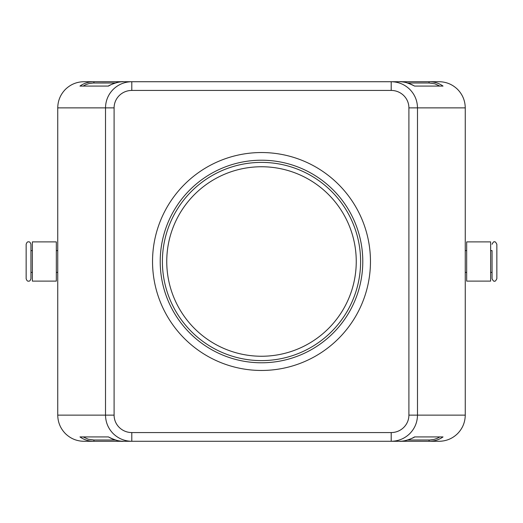 <?xml version="1.0" encoding="UTF-8"?>
<svg xmlns="http://www.w3.org/2000/svg" width="523" height="523" viewBox="0 0 523 523"><rect width="100%" height="100%" fill="white"/><g stroke="black" fill="none" stroke-linecap="round" stroke-linejoin="round"><path stroke-width="0.78" d="M490.639 250.602L492.058 250.602L492.058 278.713L492.058 272.398L490.639 272.398M26.15 244.287L26.15 278.713C26.778 280.622 27.575 281.42 28.549 281.113C29.517 281.42 30.314 280.622 30.942 278.713L30.942 244.287C30.314 242.378 29.517 241.58 28.549 241.888C27.575 241.58 26.778 242.378 26.15 244.287M166.752 261.5A94.748 94.748 0 0 0 261.5 356.248A94.748 94.748 0 0 0 356.248 261.5A94.748 94.748 0 0 0 261.5 166.752A94.748 94.748 0 0 0 166.752 261.5M414.556 86.079L414.602 86.079C407.757 82.699 402.658 81.248 399.31 81.719C404.619 81.758 409.699 83.209 414.556 86.079L443.027 86.079C439.006 83.209 434.352 81.758 429.056 81.719L391.204 81.719L391.204 90.433A17.704 17.436 0 0 1 408.901 107.869L417.485 107.869C417.374 100.697 414.804 94.532 409.79 89.381C404.606 84.386 398.415 81.836 391.204 81.719L93.944 81.719C88.648 81.758 83.994 83.209 79.973 86.079L108.444 86.079C113.301 83.209 118.381 81.758 123.69 81.719L131.796 81.719C124.585 81.836 118.394 84.386 113.21 89.381C108.196 94.532 105.626 100.697 105.515 107.869L114.099 107.869A17.704 17.436 180 0 1 131.796 90.433L131.796 81.719L123.69 81.719C119.146 80.967 107.986 85.694 108.398 86.079L83.137 86.079L85.922 84.589L88.982 83.575L93.094 83.013L115.328 82.994M93.944 82.994L93.944 81.719L83.896 81.719C76.724 81.836 70.559 84.386 65.408 89.381C60.42 94.532 57.863 100.697 57.746 107.869L105.515 107.869L105.515 415.131C105.626 422.303 108.196 428.468 113.21 433.619C118.394 438.614 124.585 441.164 131.796 441.281L429.056 441.281C434.352 441.242 439.006 439.791 443.027 436.921L414.556 436.921C409.699 439.791 404.619 441.242 399.31 441.281L391.204 441.281C398.415 441.164 404.606 438.614 409.79 433.619C414.804 428.468 417.374 422.303 417.485 415.131L417.485 107.869L465.254 107.869C465.137 100.697 462.58 94.532 457.592 89.381C452.441 84.386 446.276 81.836 439.104 81.719L429.056 81.719L429.056 82.994L434.803 83.778L439.863 86.079L414.602 86.079M114.099 415.131L57.746 415.131C57.863 422.303 60.42 428.468 65.408 433.619C70.559 438.614 76.724 441.164 83.896 441.281L123.69 441.281C118.381 441.242 113.301 439.791 108.444 436.921L79.973 436.921C83.994 439.791 88.648 441.242 93.944 441.281L93.944 440.006L88.197 439.222L83.137 436.921L108.398 436.921C115.243 440.301 120.342 441.752 123.69 441.281L131.796 441.281L131.796 432.567A17.704 17.436 180 0 1 114.099 415.131L114.099 107.869M408.901 107.869L408.901 415.131A17.704 17.436 0 0 1 391.204 432.567L391.204 441.281L399.31 441.281C403.854 442.033 415.014 437.306 414.602 436.921L439.863 436.921L437.078 438.411L434.018 439.425L429.906 439.987L407.672 440.006M465.254 107.869L465.254 415.131C465.137 422.303 462.58 428.468 457.592 433.619C452.441 438.614 446.276 441.164 439.104 441.281L429.056 441.281L429.056 440.006M492.058 244.287C493.065 242.208 493.869 241.404 494.451 241.888C495.006 241.391 495.804 242.188 496.85 244.287L496.85 278.713C495.804 280.812 495.006 281.609 494.451 281.113C493.869 281.596 493.065 280.792 492.058 278.713M466.666 281.113L490.639 281.113L490.639 241.888L466.666 241.888L466.666 281.113M56.334 281.113L32.361 281.113L32.361 241.888L56.334 241.888L56.334 281.113M261.5 152.539A108.961 108.961 0 0 1 370.461 261.5A108.961 108.961 0 0 1 261.5 370.461A108.961 108.961 0 0 1 152.539 261.5A108.961 108.961 0 0 1 261.5 152.539M162.392 261.5A99.109 99.109 0 0 0 261.5 360.609A99.109 99.109 0 0 0 360.609 261.5A99.109 99.109 0 0 0 261.5 162.392A99.109 99.109 0 0 0 162.392 261.5M362.785 261.5A101.285 101.285 0 0 1 261.5 362.785A101.285 101.285 0 0 1 160.215 261.5A101.285 101.285 0 0 1 261.5 160.215A101.285 101.285 0 0 1 362.785 261.5M57.746 415.131L57.746 107.869M465.254 415.131L408.901 415.131M115.328 440.006L93.944 440.006M407.672 82.994L429.056 82.994M131.796 90.433L391.204 90.433M391.204 432.567L131.796 432.567M465.254 272.398L466.666 272.398M57.746 250.602L56.334 250.602M32.361 250.602L30.942 250.602M30.942 272.398L32.361 272.398M56.334 272.398L57.746 272.398M465.254 250.602L466.666 250.602"/></g></svg>
